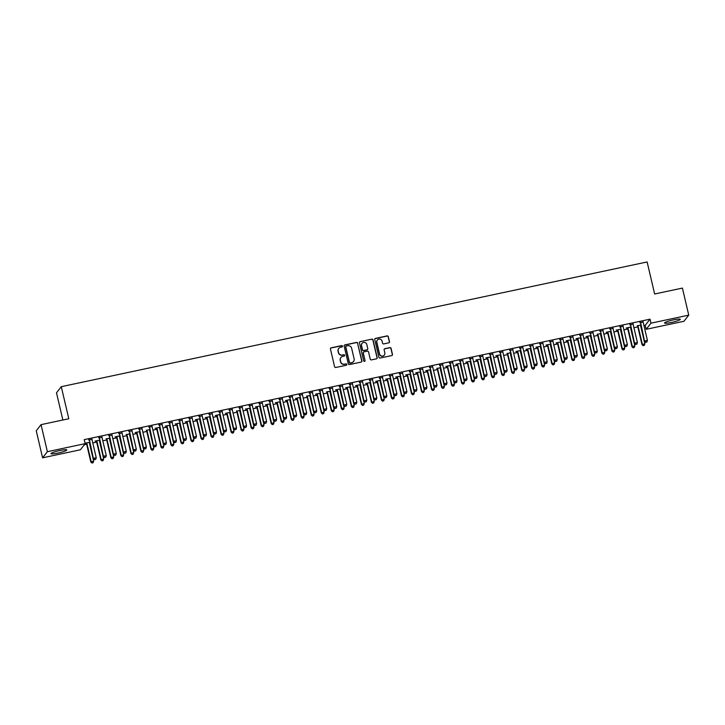 <?xml version="1.0" encoding="UTF-8"?>
<svg xmlns="http://www.w3.org/2000/svg" width="725" height="725" viewBox="0 0 725 725"><rect width="100%" height="100%" fill="white"/><g stroke="black" fill="none" stroke-linecap="round" stroke-linejoin="round"><path stroke-width="1.09" d="M342.49 346.133A0.716 0.698 38 0 0 341.638 345.589L331.189 347.819A1.015 0.997 38 0 0 330.437 349.006L334.587 366.705A1.015 0.997 38 0 0 335.802 367.475L346.251 365.255A0.716 0.698 38 0 0 346.777 364.421A0.716 0.698 38 0 0 345.925 363.877L344.574 364.167A3.263 3.19 38 0 1 340.687 361.693L340.342 360.216A3.263 3.19 38 0 1 342.753 356.401L344.103 356.111A0.716 0.698 38 0 0 344.629 355.277A0.716 0.698 38 0 0 343.786 354.733L342.427 355.023A3.263 3.19 38 0 1 338.548 352.549L338.203 351.072A3.263 3.19 38 0 1 340.605 347.257L341.964 346.967A0.716 0.698 38 0 0 342.49 346.133M342.291 346.795A0.716 0.698 38 0 0 341.511 345.762L331.062 347.982A1.015 0.997 38 0 0 330.555 348.263M346.577 365.083A0.716 0.698 38 0 0 345.798 364.041L344.574 364.167M344.438 355.939A0.716 0.698 38 0 0 343.65 354.897L342.427 355.023M671.413 322.462A8.093 1.042 -13.2 0 1 664.544 323.015A8.093 1.042 -13.2 0 1 673.434 319.87A8.093 1.042 -13.2 0 1 680.304 319.317A8.093 1.042 -13.2 0 1 671.413 322.462M57.909 453.089A8.093 1.042 -13.2 0 1 51.04 453.642A8.093 1.042 -13.2 0 1 59.93 450.497A8.093 1.042 -13.2 0 1 66.8 449.944A8.093 1.042 -13.2 0 1 57.909 453.089M388.736 342.843A1.015 0.997 38 0 0 389.488 341.647L388.319 336.681A1.015 0.997 38 0 0 387.105 335.911L375.505 338.385A1.015 0.997 38 0 0 374.752 339.572L378.903 357.271A1.015 0.997 38 0 0 380.118 358.041L391.718 355.576A1.015 0.997 38 0 0 392.47 354.38L391.065 348.381A1.015 0.997 38 0 0 389.851 347.61L384.884 348.671A1.015 0.997 38 0 0 384.132 349.858L384.83 352.83A2.728 2.664 38 0 1 381.631 356.011A2.728 2.664 38 0 1 379.565 353.954L376.837 342.3A2.728 2.664 38 0 1 380.036 339.128A2.728 2.664 38 0 1 382.093 341.185L382.555 343.124A1.015 0.997 38 0 0 383.77 343.895L388.736 342.843M643.945 325.579L645.241 325.308L650.026 319.172L84.227 439.64L85.16 443.646L80.375 449.781L42.594 457.828L47.388 451.693L85.16 443.646M650.026 319.172L650.968 323.178L688.75 315.13L683.956 321.266L646.174 329.313L650.968 323.178M42.594 457.828L36.25 430.786L41.044 424.651L68.802 418.742L61.281 386.688L647.126 261.952L654.648 293.997L682.406 288.088L688.75 315.13M41.044 424.651L47.388 451.693M357.733 343.197A1.015 0.997 38 0 0 356.519 342.427L344.91 344.892A1.015 0.997 38 0 0 344.157 346.088L348.308 363.787A1.015 0.997 38 0 0 349.522 364.557L361.132 362.083A1.015 0.997 38 0 0 361.884 360.896L357.597 343.36A1.015 0.997 38 0 0 356.383 342.59L344.783 345.064A1.015 0.997 38 0 0 344.275 345.336M360.207 341.638L371.816 339.164A1.015 0.997 38 0 1 373.031 339.943L377.181 357.633A1.015 0.997 38 0 1 376.42 358.83L371.454 359.89A1.015 0.997 38 0 1 370.239 359.111L368.563 351.933A1.015 0.997 38 0 0 367.348 351.163L364.05 351.861A1.015 0.997 38 0 0 363.298 353.057L365.047 360.524A0.716 0.698 38 0 1 364.213 361.358A0.716 0.698 38 0 1 363.669 360.823L359.455 342.834A1.015 0.997 38 0 1 360.207 341.638L371.816 339.164M61.281 386.688L56.496 392.823L62.867 420.002M633.106 324.12L630.043 324.773M630.714 327.048L626.155 328.017L627.46 328.09M613.06 328.389L610.006 329.041M610.677 331.316L606.118 332.286L607.414 332.358M593.014 332.657L589.96 333.31M590.63 335.584L586.072 336.554L587.368 336.627M572.977 336.926L569.923 337.578M570.593 339.853L566.026 340.822L567.331 340.895M552.93 341.194L549.876 341.847M550.547 344.121L545.988 345.091L547.284 345.163M532.893 345.462L529.83 346.115M530.501 348.39L525.942 349.359L527.247 349.423M512.847 349.731L509.793 350.374M510.463 352.658L507.201 353.691M492.801 353.99L489.747 354.643M490.417 356.917L485.859 357.896L487.155 357.96M472.763 358.259L469.7 358.911M470.38 361.186L465.812 362.156L467.118 362.228M452.717 362.527L449.663 363.18M450.334 365.454L445.775 366.424L447.071 366.497M432.68 366.796L429.617 367.448M430.288 369.723L425.729 370.692L427.025 370.765M412.634 371.064L409.58 371.717M410.25 373.991L405.692 374.961L406.988 375.033M392.587 375.333L389.533 375.985M390.204 378.26L385.646 379.229L386.942 379.302M372.55 379.601L369.487 380.253M370.167 382.528L365.599 383.498L366.904 383.57M352.504 383.869L349.45 384.522M350.121 386.797L345.562 387.766L346.858 387.839M332.458 388.138L329.404 388.781M330.074 391.065L326.812 392.098M312.421 392.406L309.367 393.05M310.037 395.333L306.775 396.367M292.374 396.666L289.32 397.318M289.991 399.593L285.433 400.572L286.728 400.635M272.337 400.934L269.274 401.587M269.954 403.861L265.386 404.831L266.691 404.903M252.291 405.202L249.237 405.855M249.907 408.13L245.349 409.099L246.645 409.172M232.245 409.471L229.191 410.123M229.861 412.398L225.303 413.368L226.599 413.44M212.208 413.739L209.153 414.392M209.824 416.667L205.266 417.636L206.562 417.709M192.161 418.008L189.107 418.66M189.778 420.935L185.219 421.905L186.515 421.977M172.124 422.276L169.061 422.929M169.741 425.203L165.173 426.173L166.478 426.246M152.078 426.545L149.024 427.197M149.694 429.472L146.432 430.505M132.032 430.813L128.977 431.457M129.648 433.74L126.386 434.773M111.994 435.082L108.94 435.725M109.611 438.009L106.348 439.042M91.948 439.341L88.894 439.993M85.142 443.555L86.302 443.31M85.07 443.229L89.565 442.268M84.318 444.742L86.656 444.235M92.773 442.939L96.679 442.105M102.796 440.8L106.702 439.975M112.819 438.67L116.725 437.837M122.833 436.532L126.748 435.707M132.856 434.402L136.762 433.568M142.879 432.272L146.785 431.438M152.903 430.133L156.808 429.3M162.926 428.004L166.832 427.17M172.94 425.865L176.855 425.031M182.963 423.735L186.869 422.902M192.986 421.597L196.892 420.763M203.009 419.467L206.915 418.633M213.032 417.328L216.938 416.503M223.046 415.198L226.961 414.365M233.069 413.06L236.975 412.235M243.093 410.93L246.998 410.096M253.116 408.8L257.022 407.967M263.139 406.662L267.045 405.828M273.153 404.532L277.068 403.698M283.176 402.393L287.082 401.559M293.199 400.263L297.105 399.43M303.222 398.125L307.128 397.3M313.245 395.995L317.151 395.161M323.259 393.856L327.174 393.032M333.282 391.727L337.188 390.893M343.306 389.597L347.212 388.763M353.329 387.458L357.235 386.624M363.352 385.328L367.258 384.495M373.375 383.19L377.281 382.356M383.389 381.06L387.304 380.226M393.412 378.921L397.318 378.087M403.435 376.792L407.341 375.958M413.458 374.653L417.364 373.828M423.482 372.523L427.388 371.689M433.496 370.393L437.411 369.56M443.519 368.255L447.425 367.421M453.542 366.125L457.448 365.291M463.565 363.986L467.471 363.153M473.588 361.857L477.494 361.023M483.602 359.718L487.517 358.884M493.625 357.588L497.531 356.754M503.648 355.449L507.554 354.625M513.672 353.32L517.577 352.486M523.695 351.181L527.601 350.356M533.709 349.051L537.624 348.218M543.732 346.922L547.638 346.088M553.755 344.783L557.661 343.949M563.778 342.653L567.684 341.819M573.801 340.514L577.707 339.681M583.815 338.385L587.73 337.551M593.838 336.246L597.744 335.421M603.862 334.116L607.768 333.282M613.885 331.978L617.791 331.153M623.908 329.848L627.814 329.014M633.922 327.718L637.837 326.884M99.588 440.138L95.029 441.108L96.325 441.181M101.971 437.211L98.917 437.864M119.634 435.87L115.067 436.84L116.372 436.912M122.017 432.943L118.954 433.595M139.671 431.602L135.113 432.571L136.409 432.644M142.055 428.674L139.001 429.327M159.718 427.333L155.159 428.303L156.455 428.375M162.101 424.406L159.047 425.058M179.755 423.065L175.196 424.043L176.492 424.107M182.138 420.138L179.084 420.79M199.801 418.796L195.243 419.775L196.538 419.838M202.184 415.878L199.13 416.522M219.847 414.537L215.28 415.507L216.585 415.57M222.231 411.61L219.167 412.253M239.884 410.268L236.622 411.302M242.268 407.341L239.214 407.994M259.931 406L255.372 406.97L256.668 407.042M262.314 403.073L259.26 403.725M279.968 401.732L275.409 402.701L276.705 402.774M282.351 398.804L279.297 399.457M300.014 397.463L295.456 398.433L296.752 398.505M302.397 394.536L299.343 395.188M320.06 393.195L315.493 394.164L316.798 394.237M322.444 390.267L319.381 390.92M340.097 388.926L335.539 389.896L336.835 389.968M342.481 385.999L339.427 386.652M360.144 384.658L355.585 385.627L356.881 385.7M362.527 381.731L359.473 382.383M380.181 380.389L375.623 381.368L376.918 381.432M382.573 377.462L379.51 378.115M400.227 376.121L395.669 377.1L396.965 377.163M402.611 373.203L399.557 373.846M420.273 371.862L415.706 372.831L417.011 372.895M422.657 368.934L419.594 369.578M440.311 367.593L437.048 368.626M442.694 364.666L439.64 365.318M460.357 363.325L455.798 364.294L457.094 364.367M462.74 360.397L459.686 361.05M480.394 359.056L475.836 360.026L477.141 360.098M482.787 356.129L479.723 356.782M500.44 354.788L495.882 355.757L497.178 355.83M502.824 351.861L499.77 352.513M520.487 350.519L515.919 351.489L517.224 351.562M522.87 347.592L519.807 348.245M540.524 346.251L535.965 347.221L537.261 347.293M542.907 343.324L539.853 343.976M560.57 341.983L556.012 342.952L557.308 343.025M562.953 339.055L559.899 339.708M580.607 337.714L576.049 338.693L577.354 338.756M583 334.787L579.937 335.439M600.653 333.455L597.391 334.488M603.037 330.528L599.983 331.171M620.7 329.186L616.132 330.156L617.437 330.219M623.083 326.259L620.029 326.903M640.737 324.918L637.474 325.951M643.12 321.991L640.066 322.643M645.241 325.308L646.174 329.313M338.711 348.48A3.263 3.19 38 0 0 338.067 351.235L338.203 351.072M342.3 355.187A3.263 3.19 38 0 1 338.412 352.712L338.067 351.235M340.859 357.624A3.263 3.19 38 0 0 340.215 360.379L340.342 360.216M344.447 364.331A3.263 3.19 38 0 1 340.56 361.857L340.215 360.379M361.63 361.811A1.015 0.997 38 0 0 361.748 361.059L357.597 343.36M346.314 346.042A0.716 0.698 38 0 0 345.789 346.876L349.432 362.409A0.716 0.698 38 0 0 350.284 362.953L351.707 362.645A3.263 3.19 38 0 0 354.117 358.83L351.625 348.218A3.263 3.19 38 0 0 347.737 345.734L346.314 346.042M345.852 346.378A0.716 0.698 38 0 0 345.662 347.039L345.789 346.876M353.474 361.585A3.263 3.19 38 0 1 351.58 362.817L350.148 363.116A0.716 0.698 38 0 1 349.305 362.572L345.662 347.039M376.928 358.549A1.015 0.997 38 0 0 377.045 357.806L372.895 340.107A1.015 0.997 38 0 0 371.68 339.336M363.415 352.305A1.015 0.997 38 0 0 363.171 353.22L365.047 360.524M364.847 361.195A0.716 0.698 38 0 0 364.92 360.697M366.814 344.493A2.728 2.664 38 0 0 362.038 343.369A2.728 2.664 38 0 0 361.548 345.608L362.509 349.713A1.015 0.997 38 0 0 363.723 350.492L367.022 349.785A1.015 0.997 38 0 0 367.774 348.598L366.814 344.493M361.974 343.46A2.728 2.664 38 0 0 361.422 345.78L361.548 345.608M367.521 349.513A1.015 0.997 38 0 1 366.895 349.948L363.597 350.655A1.015 0.997 38 0 1 362.382 349.876L361.422 345.78M360.08 341.801A1.015 0.997 38 0 0 359.573 342.082M377.254 340.152A2.728 2.664 38 0 0 376.701 342.472L376.837 342.3M384.277 355.15A2.728 2.664 38 0 1 379.438 354.117L376.701 342.472M392.225 355.295A1.015 0.997 38 0 0 392.343 354.543L390.938 348.553A1.015 0.997 38 0 0 389.724 347.773L384.757 348.834A1.015 0.997 38 0 0 384.25 349.106M389.234 342.562A1.015 0.997 38 0 0 389.361 341.81L388.192 336.853A1.015 0.997 38 0 0 386.978 336.074L375.369 338.548A1.015 0.997 38 0 0 374.87 338.82M86.094 443.011L86.402 443.446A1.033 1.015 -142 0 1 86.556 443.809L90.833 462.033L93.661 461.082L89.383 442.857A1.033 1.015 -142 0 1 89.374 442.468L89.392 442.304M86.628 442.893L86.719 443.029A1.033 1.015 -142 0 1 86.882 443.392L91.16 461.617L91.984 463.048L93.117 462.677L92.12 462.885M93.661 461.082L93.117 462.677M91.984 463.048L90.833 462.033M89.474 440.075L93.425 458.717L89.474 440.075A1.033 1.015 38 0 0 89.311 439.712L89.22 439.586M94.703 459.568L95.709 459.36L94.703 459.568L93.742 458.3L96.253 457.774L91.975 439.54A1.033 1.015 38 0 1 91.957 439.151L91.984 438.987M89.148 440.492A1.033 1.015 38 0 0 88.985 440.129L88.686 439.694M93.425 458.717L94.576 459.732M95.709 459.36L96.253 457.774M96.117 440.882L96.416 441.317A1.033 1.015 -142 0 1 96.579 441.67L100.857 459.904L103.684 458.952L99.407 440.728A1.033 1.015 -142 0 1 99.388 440.338L99.416 440.175M96.652 440.764L96.742 440.9A1.033 1.015 -142 0 1 96.905 441.253L101.174 459.487L102.008 460.919L103.14 460.538L102.134 460.756M103.684 458.952L103.14 460.538M102.008 460.919L100.857 459.904M106.14 438.743L106.439 439.178A1.033 1.015 -142 0 1 106.602 439.54L110.88 457.765L113.707 456.822L109.43 438.589A1.033 1.015 -142 0 1 109.412 438.199L109.439 438.045M106.675 438.634L106.765 438.761A1.033 1.015 -142 0 1 106.928 439.123L111.197 457.348L112.031 458.78L113.163 458.408L112.157 458.617M113.707 456.822L113.163 458.408M112.031 458.78L110.88 457.765M99.488 437.936L103.448 456.587L99.488 437.936A1.033 1.015 38 0 0 99.334 437.583L99.234 437.447M104.726 457.439L105.732 457.221L104.726 457.439L103.766 456.17L106.276 455.635L101.998 437.411A1.033 1.015 38 0 1 101.98 437.021L102.008 436.858M99.171 438.353A1.033 1.015 38 0 0 99.008 438L98.709 437.565M103.448 456.587L104.599 457.602M105.732 457.221L106.276 455.635M109.511 435.807L113.463 454.448L109.511 435.807A1.033 1.015 38 0 0 109.357 435.444L109.258 435.317M114.749 455.3L115.755 455.092L114.749 455.3L113.789 454.04L116.299 453.506L112.022 435.272A1.033 1.015 38 0 1 112.003 434.882L112.031 434.728M109.194 436.223A1.033 1.015 38 0 0 109.031 435.861L108.723 435.426M113.463 454.448L114.623 455.472M115.755 455.092L116.299 453.506M116.154 436.613L116.462 437.048A1.033 1.015 -142 0 1 116.625 437.402L120.894 455.635L123.73 454.684L119.453 436.459A1.033 1.015 -142 0 1 119.435 436.069L119.462 435.906M116.689 436.495L116.788 436.631A1.033 1.015 -142 0 1 116.942 436.985L121.22 455.218L122.054 456.65L123.187 456.27L122.181 456.487M123.73 454.684L123.187 456.27M122.054 456.65L120.894 455.635M126.177 434.474L126.485 434.909A1.033 1.015 -142 0 1 126.639 435.272L130.917 453.497L133.744 452.554L129.476 434.32A1.033 1.015 -142 0 1 129.458 433.931L129.485 433.777M126.712 434.366L126.802 434.493A1.033 1.015 -142 0 1 126.966 434.855L131.243 453.089L132.077 454.521L133.201 454.14L132.204 454.348M133.744 452.554L133.201 454.14M132.077 454.521L130.917 453.497M119.534 433.677L123.486 452.318L119.534 433.677A1.033 1.015 38 0 0 119.371 433.314L119.281 433.178M124.773 453.17L125.769 452.953L124.773 453.17L123.812 451.902L126.313 451.367L122.045 433.142A1.033 1.015 38 0 1 122.027 432.752L122.054 432.589M119.208 434.085A1.033 1.015 38 0 0 119.054 433.731L118.746 433.296M123.486 452.318L124.637 453.333M125.769 452.953L126.313 451.367M129.558 431.538L133.509 450.18L129.558 431.538A1.033 1.015 38 0 0 129.394 431.185L129.304 431.049M134.796 451.032L135.792 450.823L134.796 451.032L133.835 449.772L136.336 449.237L132.059 431.003A1.033 1.015 38 0 1 132.05 430.614L132.068 430.46M129.231 431.955A1.033 1.015 38 0 0 129.068 431.593L128.769 431.157M133.509 450.18L134.66 451.204M135.792 450.823L136.336 449.237M136.2 432.345L136.508 432.78A1.033 1.015 -142 0 1 136.663 433.133L140.94 451.367L143.767 450.415L139.49 432.191A1.033 1.015 -142 0 1 139.481 431.801L139.499 431.638M136.735 432.227L136.826 432.363A1.033 1.015 -142 0 1 136.989 432.725L141.266 450.95L142.091 452.382L143.224 452.001L142.227 452.219M143.767 450.415L143.224 452.001M142.091 452.382L140.94 451.367M139.581 429.408L143.532 448.05L139.581 429.408A1.033 1.015 38 0 0 139.417 429.046L139.327 428.91M144.81 448.902L145.816 448.684L144.81 448.902L143.849 447.633L146.359 447.098L142.082 428.874A1.033 1.015 38 0 1 142.064 428.484L142.091 428.321M139.254 429.816A1.033 1.015 38 0 0 139.091 429.463L138.792 429.028M143.532 448.05L144.683 449.065M145.816 448.684L146.359 447.098M146.223 430.206L146.523 430.641A1.033 1.015 -142 0 1 146.686 431.003L150.963 449.228L153.791 448.286L149.513 430.052A1.033 1.015 -142 0 1 149.495 429.662L149.522 429.508M146.758 430.097L146.849 430.233A1.033 1.015 -142 0 1 147.012 430.587L151.289 448.82L152.114 450.252L153.247 449.872L152.241 450.08M153.791 448.286L153.247 449.872M152.114 450.252L150.963 449.228M149.595 427.27L153.555 445.911L149.595 427.27A1.033 1.015 38 0 0 149.441 426.916L149.341 426.78M154.833 446.763L155.839 446.555L154.833 446.763L153.872 445.503L156.382 444.969L152.105 426.735A1.033 1.015 38 0 1 152.087 426.345L152.114 426.191M149.278 427.687A1.033 1.015 38 0 0 149.114 427.324L148.815 426.889M153.555 445.911L154.706 446.935M155.839 446.555L156.382 444.969M156.247 428.076L156.546 428.511A1.033 1.015 -142 0 1 156.709 428.865L160.986 447.098L163.814 446.147L159.536 427.922A1.033 1.015 -142 0 1 159.518 427.532L159.545 427.369M156.781 427.958L156.872 428.094A1.033 1.015 -142 0 1 157.035 428.457L161.303 446.682L162.137 448.113L163.27 447.733L162.264 447.95M163.814 446.147L163.27 447.733M162.137 448.113L160.986 447.098M166.261 425.938L166.569 426.373A1.033 1.015 -142 0 1 166.732 426.735L171 444.96L173.837 444.017L169.559 425.783A1.033 1.015 -142 0 1 169.541 425.394L169.568 425.24M166.795 425.829L166.895 425.965A1.033 1.015 -142 0 1 167.049 426.318L171.327 444.552L172.16 445.984L173.293 445.603L172.287 445.812M173.837 444.017L173.293 445.603M172.16 445.984L171 444.96M176.284 423.808L176.592 424.243A1.033 1.015 -142 0 1 176.746 424.605L181.023 442.83L183.851 441.878L179.583 423.654A1.033 1.015 -142 0 1 179.564 423.264L179.592 423.101M176.818 423.69L176.909 423.826A1.033 1.015 -142 0 1 177.072 424.188L181.35 442.413L182.183 443.845L183.307 443.464L182.31 443.682M183.851 441.878L183.307 443.464M182.183 443.845L181.023 442.83M186.307 421.669L186.615 422.113A1.033 1.015 -142 0 1 186.769 422.467L191.047 440.7L193.874 439.749L189.597 421.515A1.033 1.015 -142 0 1 189.587 421.134L189.606 420.971M186.842 421.56L186.932 421.696A1.033 1.015 -142 0 1 187.095 422.05L191.373 440.283L192.198 441.715L193.33 441.335L192.333 441.552M193.874 439.749L193.33 441.335M192.198 441.715L191.047 440.7M196.33 419.539L196.629 419.974A1.033 1.015 -142 0 1 196.792 420.337L201.07 438.562L203.897 437.619L199.62 419.385A1.033 1.015 -142 0 1 199.611 418.996L199.629 418.833M196.865 419.431L196.955 419.558A1.033 1.015 -142 0 1 197.118 419.92L201.396 438.145L202.221 439.577L203.353 439.205L202.347 439.413M203.897 437.619L203.353 439.205M202.221 439.577L201.07 438.562M206.353 417.41L206.652 417.845A1.033 1.015 -142 0 1 206.815 418.198L211.093 436.432L213.92 435.48L209.643 417.256A1.033 1.015 -142 0 1 209.625 416.866L209.652 416.703M206.888 417.292L206.978 417.428A1.033 1.015 -142 0 1 207.142 417.781L211.41 436.015L212.244 437.447L213.377 437.066L212.371 437.284M213.92 435.48L213.377 437.066M212.244 437.447L211.093 436.432M216.367 415.271L216.675 415.706A1.033 1.015 -142 0 1 216.838 416.068L221.107 434.293L223.943 433.351L219.666 415.117A1.033 1.015 -142 0 1 219.648 414.727L219.675 414.573M216.902 415.162L217.002 415.289A1.033 1.015 -142 0 1 217.156 415.652L221.433 433.876L222.267 435.317L223.4 434.937L222.394 435.145M223.943 433.351L223.4 434.937M222.267 435.317L221.107 434.293M226.39 413.141L226.698 413.576A1.033 1.015 -142 0 1 226.852 413.93L231.13 432.163L233.958 431.212L229.689 412.987A1.033 1.015 -142 0 1 229.671 412.597L229.698 412.434M226.925 413.023L227.016 413.159A1.033 1.015 -142 0 1 227.179 413.522L231.456 431.747L232.29 433.178L233.414 432.798L232.417 433.015M233.958 431.212L233.414 432.798M232.29 433.178L231.13 432.163M236.413 411.002L236.722 411.438A1.033 1.015 -142 0 1 236.876 411.8L241.153 430.025L243.981 429.082L239.703 410.848A1.033 1.015 -142 0 1 239.694 410.459L239.712 410.305M236.948 410.894L237.039 411.03A1.033 1.015 -142 0 1 237.202 411.383L241.479 429.617L242.304 431.049L243.437 430.668L242.44 430.877M243.981 429.082L243.437 430.668M242.304 431.049L241.153 430.025M159.618 425.14L163.569 443.782L159.618 425.14A1.033 1.015 38 0 0 159.464 424.778L159.364 424.642M164.856 444.633L165.862 444.416L164.856 444.633L163.895 443.365L166.406 442.83L162.128 424.605A1.033 1.015 38 0 1 162.11 424.216L162.137 424.053M159.301 425.557A1.033 1.015 38 0 0 159.137 425.194L158.829 424.759M163.569 443.782L164.729 444.797M165.862 444.416L166.406 442.83M169.641 423.001L173.592 441.652L169.641 423.001A1.033 1.015 38 0 0 169.478 422.648L169.387 422.512M174.879 442.504L175.876 442.286L174.879 442.504L173.918 441.235L176.42 440.7L172.151 422.467A1.033 1.015 38 0 1 172.133 422.086L172.16 421.923M169.315 423.418A1.033 1.015 38 0 0 169.161 423.065L168.852 422.621M173.592 441.652L174.752 442.667M175.876 442.286L176.42 440.7M179.664 420.872L183.615 439.513L179.664 420.872A1.033 1.015 38 0 0 179.501 420.509L179.41 420.373M184.902 440.365L185.899 440.157L184.902 440.365L183.942 439.096L186.443 438.571L182.165 420.337A1.033 1.015 38 0 1 182.156 419.947L182.174 419.784M179.338 421.288A1.033 1.015 38 0 0 179.184 420.926L178.876 420.491M183.615 439.513L184.766 440.528M185.899 440.157L186.443 438.571M189.687 418.733L193.638 437.383L189.687 418.733A1.033 1.015 38 0 0 189.524 418.379L189.433 418.243M194.916 438.235L195.922 438.018L194.916 438.235L193.956 436.967L196.466 436.432L192.188 418.207A1.033 1.015 38 0 1 192.17 417.817L192.198 417.654M189.361 419.15A1.033 1.015 38 0 0 189.198 418.796L188.899 418.361M193.638 437.383L194.789 438.398M195.922 438.018L196.466 436.432M199.71 416.603L203.662 435.245L199.71 416.603A1.033 1.015 38 0 0 199.547 416.241L199.457 416.114M204.939 436.097L205.945 435.888L204.939 436.097L203.979 434.828L206.489 434.302L202.212 416.068A1.033 1.015 38 0 1 202.193 415.679L202.221 415.525M199.384 417.02A1.033 1.015 38 0 0 199.221 416.657L198.922 416.222M203.662 435.245L204.812 436.269M205.945 435.888L206.489 434.302M209.724 414.473L213.676 433.115L209.724 414.473A1.033 1.015 38 0 0 209.57 414.111L209.471 413.975M214.962 433.967L215.968 433.749L214.962 433.967L214.002 432.698L216.512 432.163L212.235 413.939A1.033 1.015 38 0 1 212.217 413.549L212.244 413.386M209.407 414.881A1.033 1.015 38 0 0 209.244 414.528L208.936 414.093M213.676 433.115L214.836 434.13M215.968 433.749L216.512 432.163M219.748 412.335L223.699 430.976L219.748 412.335A1.033 1.015 38 0 0 219.584 411.981L219.494 411.845M224.986 431.828L225.983 431.62L224.986 431.828L224.025 430.568L226.526 430.034L222.258 411.8A1.033 1.015 38 0 1 222.24 411.41L222.267 411.256M219.421 412.752A1.033 1.015 38 0 0 219.267 412.389L218.959 411.954M223.699 430.976L224.859 432M225.983 431.62L226.526 430.034M229.771 410.205L233.722 428.847L229.771 410.205A1.033 1.015 38 0 0 229.608 409.843L229.517 409.707M235.009 429.698L236.006 429.481L235.009 429.698L234.048 428.43L236.549 427.895L232.272 409.67A1.033 1.015 38 0 1 232.263 409.281L232.281 409.118M229.444 410.613A1.033 1.015 38 0 0 229.29 410.259L228.982 409.824M233.722 428.847L234.873 429.862M236.006 429.481L236.549 427.895M239.794 408.066L243.745 426.708L239.794 408.066A1.033 1.015 38 0 0 239.631 407.713L239.54 407.577M245.023 427.56L246.029 427.351L245.023 427.56L244.071 426.3L246.572 425.765L242.295 407.532A1.033 1.015 38 0 1 242.277 407.142L242.304 406.988M239.468 408.483A1.033 1.015 38 0 0 239.304 408.121L239.005 407.686M243.745 426.708L244.896 427.732M246.029 427.351L246.572 425.765M246.437 408.873L246.736 409.308A1.033 1.015 -142 0 1 246.899 409.661L251.176 427.895L254.004 426.943L249.726 408.719A1.033 1.015 -142 0 1 249.717 408.329L249.735 408.166M246.971 408.755L247.062 408.891A1.033 1.015 -142 0 1 247.225 409.253L251.502 427.478L252.327 428.91L253.46 428.529L252.454 428.747M254.004 426.943L253.46 428.529M252.327 428.91L251.176 427.895M249.817 405.937L253.768 424.578L249.817 405.937A1.033 1.015 38 0 0 249.654 405.574L249.563 405.438M255.046 425.43L256.052 425.212L255.046 425.43L254.085 424.161L256.596 423.627L252.318 405.402A1.033 1.015 38 0 1 252.3 405.012L252.327 404.849M249.491 406.344A1.033 1.015 38 0 0 249.328 405.991L249.028 405.556M253.768 424.578L254.919 425.593M256.052 425.212L256.596 423.627M256.46 406.734L256.759 407.169A1.033 1.015 -142 0 1 256.922 407.532L261.199 425.756L264.027 424.814L259.749 406.58A1.033 1.015 -142 0 1 259.731 406.19L259.758 406.036M256.994 406.625L257.085 406.761A1.033 1.015 -142 0 1 257.248 407.115L261.517 425.348L262.35 426.78L263.483 426.4L262.477 426.608M264.027 424.814L263.483 426.4M262.35 426.78L261.199 425.756M259.831 403.798L263.782 422.448L259.831 403.798A1.033 1.015 38 0 0 259.677 403.444L259.577 403.308M265.069 423.3L266.075 423.083L265.069 423.3L264.108 422.032L266.619 421.497L262.341 403.263A1.033 1.015 38 0 1 262.323 402.873L262.35 402.719M259.514 404.215A1.033 1.015 38 0 0 259.351 403.852L259.042 403.417M263.782 422.448L264.942 423.463M266.075 423.083L266.619 421.497M266.483 404.604L266.782 405.039A1.033 1.015 -142 0 1 266.945 405.393L271.213 423.627L274.05 422.675L269.772 404.45A1.033 1.015 -142 0 1 269.754 404.061L269.782 403.897M267.008 404.487L267.108 404.623A1.033 1.015 -142 0 1 267.262 404.985L271.54 423.21L272.373 424.642L273.506 424.261L272.5 424.478M274.05 422.675L273.506 424.261M272.373 424.642L271.213 423.627M269.854 401.668L273.805 420.31L269.854 401.668A1.033 1.015 38 0 0 269.691 401.306L269.6 401.17M275.092 421.162L276.089 420.953L275.092 421.162L274.132 419.893L276.633 419.358L272.364 401.133A1.033 1.015 38 0 1 272.346 400.744L272.373 400.581M269.528 402.085A1.033 1.015 38 0 0 269.374 401.722L269.066 401.288M273.805 420.31L274.965 421.325M276.089 420.953L276.633 419.358M276.497 402.466L276.805 402.901A1.033 1.015 -142 0 1 276.959 403.263L281.237 421.497L284.064 420.545L279.796 402.312A1.033 1.015 -142 0 1 279.778 401.922L279.805 401.768M277.032 402.357L277.122 402.493A1.033 1.015 -142 0 1 277.285 402.846L281.563 421.08L282.397 422.512L283.52 422.131L282.523 422.349M284.064 420.545L283.52 422.131M282.397 422.512L281.237 421.497M279.877 399.529L283.828 418.18L279.877 399.529A1.033 1.015 38 0 0 279.714 399.176L279.623 399.04M285.115 419.032L286.112 418.814L285.115 419.032L284.155 417.763L286.656 417.228L282.378 399.004A1.033 1.015 38 0 1 282.369 398.614L282.388 398.451M279.551 399.946A1.033 1.015 38 0 0 279.397 399.593L279.089 399.158M283.828 418.18L284.979 419.195M286.112 418.814L286.656 417.228M286.52 400.336L286.828 400.771A1.033 1.015 -142 0 1 286.982 401.133L291.26 419.358L294.087 418.407L289.81 400.182A1.033 1.015 -142 0 1 289.801 399.792L289.819 399.629M287.055 400.218L287.145 400.354A1.033 1.015 -142 0 1 287.308 400.717L291.586 418.941L292.411 420.373L293.543 420.002L292.547 420.21M294.087 418.407L293.543 420.002M292.411 420.373L291.26 419.358M289.9 397.4L293.852 416.041L289.9 397.4A1.033 1.015 38 0 0 289.737 397.037L289.647 396.91M295.129 416.893L296.135 416.685L295.129 416.893L294.178 415.624L296.679 415.099L292.402 396.865A1.033 1.015 38 0 1 292.392 396.475L292.411 396.321M289.574 397.817A1.033 1.015 38 0 0 289.411 397.454L289.112 397.019M293.852 416.041L295.002 417.056M296.135 416.685L296.679 415.099M296.543 398.206L296.842 398.641A1.033 1.015 -142 0 1 297.005 398.995L301.283 417.228L304.11 416.277L299.833 398.052A1.033 1.015 -142 0 1 299.824 397.663L299.842 397.499M297.078 398.088L297.168 398.224A1.033 1.015 -142 0 1 297.332 398.578L301.609 416.812L302.434 418.243L303.567 417.863L302.561 418.08M304.11 416.277L303.567 417.863M302.434 418.243L301.283 417.228M299.923 395.261L303.875 413.912L299.923 395.261A1.033 1.015 38 0 0 299.76 394.907L299.67 394.772M305.153 414.763L306.158 414.546L305.153 414.763L304.192 413.495L306.702 412.96L302.425 394.735A1.033 1.015 38 0 1 302.407 394.346L302.434 394.183M299.597 395.678A1.033 1.015 38 0 0 299.434 395.324L299.135 394.889M303.875 413.912L305.026 414.927M306.158 414.546L306.702 412.96M306.566 396.067L306.865 396.502A1.033 1.015 -142 0 1 307.028 396.865L311.306 415.09L314.133 414.147L309.856 395.913A1.033 1.015 -142 0 1 309.838 395.524L309.865 395.37M307.101 395.959L307.192 396.086A1.033 1.015 -142 0 1 307.355 396.448L311.623 414.673L312.457 416.105L313.59 415.733L312.584 415.942M314.133 414.147L313.59 415.733M312.457 416.105L311.306 415.09M309.938 393.131L313.889 411.773L309.938 393.131A1.033 1.015 38 0 0 309.783 392.769L309.684 392.642M315.176 412.625L316.182 412.416L315.176 412.625L314.215 411.365L316.725 410.83L312.448 392.597A1.033 1.015 38 0 1 312.43 392.207L312.457 392.053M309.62 393.548A1.033 1.015 38 0 0 309.457 393.186L309.149 392.751M313.889 411.773L315.049 412.797M316.182 412.416L316.725 410.83M316.589 393.938L316.888 394.373A1.033 1.015 -142 0 1 317.052 394.726L321.32 412.96L324.157 412.008L319.879 393.784A1.033 1.015 -142 0 1 319.861 393.394L319.888 393.231M317.115 393.82L317.215 393.956A1.033 1.015 -142 0 1 317.369 394.309L321.646 412.543L322.48 413.975L323.613 413.594L322.607 413.812M324.157 412.008L323.613 413.594M322.48 413.975L321.32 412.96M319.961 391.002L323.912 409.643L319.961 391.002A1.033 1.015 38 0 0 319.798 390.639L319.707 390.503M325.199 410.495L326.196 410.278L325.199 410.495L324.238 409.226L326.739 408.692L322.471 390.467A1.033 1.015 38 0 1 322.453 390.077L322.48 389.914M319.634 391.409A1.033 1.015 38 0 0 319.48 391.056L319.172 390.621M323.912 409.643L325.072 410.658M326.196 410.278L326.739 408.692M326.603 391.799L326.912 392.234A1.033 1.015 -142 0 1 327.066 392.597L331.343 410.821L334.171 409.879L329.902 391.645A1.033 1.015 -142 0 1 329.884 391.255L329.911 391.101M327.138 391.69L327.238 391.817A1.033 1.015 -142 0 1 327.392 392.18L331.669 410.413L332.503 411.845L333.627 411.465L332.63 411.673M334.171 409.879L333.627 411.465M332.503 411.845L331.343 410.821M329.984 388.863L333.935 407.504L329.984 388.863A1.033 1.015 38 0 0 329.821 388.509L329.73 388.373M335.222 408.356L336.219 408.148L335.222 408.356L334.261 407.097L336.763 406.562L332.485 388.328A1.033 1.015 38 0 1 332.476 387.938L332.494 387.784M329.657 389.28A1.033 1.015 38 0 0 329.503 388.917L329.195 388.482M333.935 407.504L335.086 408.528M336.219 408.148L336.763 406.562M336.627 389.669L336.935 390.104A1.033 1.015 -142 0 1 337.089 390.458L341.366 408.692L344.194 407.74L339.916 389.515A1.033 1.015 -142 0 1 339.907 389.126L339.925 388.962M337.161 389.552L337.252 389.688A1.033 1.015 -142 0 1 337.415 390.05L341.692 408.275L342.517 409.707L343.65 409.326L342.653 409.543M344.194 407.74L343.65 409.326M342.517 409.707L341.366 408.692M340.007 386.733L343.958 405.375L340.007 386.733A1.033 1.015 38 0 0 339.844 386.371L339.753 386.235M345.236 406.227L346.242 406.009L345.236 406.227L344.284 404.958L346.786 404.423L342.508 386.198A1.033 1.015 38 0 1 342.499 385.809L342.517 385.646M339.681 387.141A1.033 1.015 38 0 0 339.517 386.788L339.218 386.353M343.958 405.375L345.109 406.39M346.242 406.009L346.786 404.423M346.65 387.531L346.949 387.966A1.033 1.015 -142 0 1 347.112 388.328L351.389 406.553L354.217 405.61L349.939 387.377A1.033 1.015 -142 0 1 349.93 386.987L349.948 386.833M347.184 387.422L347.275 387.558A1.033 1.015 -142 0 1 347.438 387.911L351.716 406.145L352.54 407.577L353.673 407.196L352.676 407.405M354.217 405.61L353.673 407.196M352.54 407.577L351.389 406.553M350.03 384.594L353.981 403.236L350.03 384.594A1.033 1.015 38 0 0 349.867 384.241L349.776 384.105M355.259 404.088L356.265 403.879L355.259 404.088L354.298 402.828L356.809 402.293L352.531 384.06A1.033 1.015 38 0 1 352.513 383.67L352.54 383.516M349.704 385.011A1.033 1.015 38 0 0 349.541 384.649L349.242 384.214M353.981 403.236L355.132 404.26M356.265 403.879L356.809 402.293M356.673 385.401L356.972 385.836A1.033 1.015 -142 0 1 357.135 386.189L361.413 404.423L364.24 403.472L359.962 385.247A1.033 1.015 -142 0 1 359.944 384.857L359.972 384.694M357.208 385.283L357.298 385.419A1.033 1.015 -142 0 1 357.461 385.782L361.73 404.006L362.563 405.438L363.696 405.058L362.69 405.275M364.24 403.472L363.696 405.058M362.563 405.438L361.413 404.423M360.044 382.465L363.995 401.106L360.044 382.465A1.033 1.015 38 0 0 359.89 382.102L359.79 381.966M365.282 401.958L366.288 401.741L365.282 401.958L364.322 400.689L366.832 400.155L362.554 381.93A1.033 1.015 38 0 1 362.536 381.54L362.563 381.377M359.727 382.882A1.033 1.015 38 0 0 359.564 382.519L359.256 382.084M363.995 401.106L365.155 402.121M366.288 401.741L366.832 400.155M366.696 383.262L366.995 383.697A1.033 1.015 -142 0 1 367.158 384.06L371.427 402.284L374.263 401.342L369.986 383.108A1.033 1.015 -142 0 1 369.968 382.718L369.995 382.564M367.222 383.153L367.321 383.289A1.033 1.015 -142 0 1 367.475 383.643L371.753 401.877L372.587 403.308L373.719 402.928L372.713 403.136M374.263 401.342L373.719 402.928M372.587 403.308L371.427 402.284M370.067 380.326L374.018 398.977L370.067 380.326A1.033 1.015 38 0 0 369.904 379.972L369.813 379.837M375.305 399.828L376.302 399.611L375.305 399.828L374.345 398.56L376.846 398.025L372.577 379.791A1.033 1.015 38 0 1 372.559 379.411L372.587 379.248M369.741 380.743A1.033 1.015 38 0 0 369.587 380.389L369.279 379.945M374.018 398.977L375.178 399.992M376.302 399.611L376.846 398.025M376.71 381.132L377.018 381.567A1.033 1.015 -142 0 1 377.172 381.93L381.45 400.155L384.277 399.203L380.009 380.978A1.033 1.015 -142 0 1 379.991 380.589L380.018 380.426M377.245 381.015L377.344 381.151A1.033 1.015 -142 0 1 377.498 381.513L381.776 399.738L382.61 401.17L383.733 400.789L382.737 401.007M384.277 399.203L383.733 400.789M382.61 401.17L381.45 400.155M380.09 378.196L384.042 396.838L380.09 378.196A1.033 1.015 38 0 0 379.927 377.834L379.837 377.707M385.328 397.69L386.325 397.481L385.328 397.69L384.368 396.421L386.869 395.895L382.592 377.662A1.033 1.015 38 0 1 382.583 377.272L382.601 377.109M379.764 378.613A1.033 1.015 38 0 0 379.61 378.251L379.302 377.816M384.042 396.838L385.192 397.853M386.325 397.481L386.869 395.895M386.733 379.003L387.041 379.438A1.033 1.015 -142 0 1 387.195 379.791L391.473 398.025L394.3 397.073L390.023 378.84A1.033 1.015 -142 0 1 390.014 378.459L390.032 378.296M387.268 378.885L387.358 379.021A1.033 1.015 -142 0 1 387.522 379.374L391.799 397.608L392.624 399.04L393.757 398.659L392.76 398.877M394.3 397.073L393.757 398.659M392.624 399.04L391.473 398.025M390.113 376.058L394.065 394.708L390.113 376.058A1.033 1.015 38 0 0 389.95 375.704L389.86 375.568M395.343 395.56L396.348 395.343L395.343 395.56L394.391 394.291L396.892 393.757L392.615 375.532A1.033 1.015 38 0 1 392.606 375.142L392.624 374.979M389.787 376.474A1.033 1.015 38 0 0 389.624 376.121L389.325 375.686M394.065 394.708L395.216 395.723M396.348 395.343L396.892 393.757M396.756 376.864L397.055 377.299A1.033 1.015 -142 0 1 397.218 377.662L401.496 395.886L404.323 394.944L400.046 376.71A1.033 1.015 -142 0 1 400.037 376.32L400.055 376.157M397.291 376.755L397.382 376.882A1.033 1.015 -142 0 1 397.545 377.245L401.822 395.469L402.647 396.901L403.78 396.53L402.783 396.738M404.323 394.944L403.78 396.53M402.647 396.901L401.496 395.886M400.137 373.928L404.088 392.569L400.137 373.928A1.033 1.015 38 0 0 399.973 373.565L399.883 373.438M405.366 393.421L406.372 393.213L405.366 393.421L404.405 392.153L406.915 391.627L402.638 373.393A1.033 1.015 38 0 1 402.62 373.003L402.647 372.849M399.81 374.345A1.033 1.015 38 0 0 399.647 373.982L399.348 373.547M404.088 392.569L405.239 393.593M406.372 393.213L406.915 391.627M406.779 374.734L407.078 375.169A1.033 1.015 -142 0 1 407.242 375.523L411.519 393.757L414.347 392.805L410.069 374.58A1.033 1.015 -142 0 1 410.051 374.191L410.078 374.028M407.314 374.617L407.405 374.752A1.033 1.015 -142 0 1 407.568 375.106L411.836 393.34L412.67 394.772L413.803 394.391L412.797 394.608M414.347 392.805L413.803 394.391M412.67 394.772L411.519 393.757M410.151 371.798L414.102 390.44L410.151 371.798A1.033 1.015 38 0 0 409.997 371.436L409.897 371.3M415.389 391.292L416.395 391.074L415.389 391.292L414.428 390.023L416.938 389.488L412.661 371.263A1.033 1.015 38 0 1 412.643 370.874L412.67 370.711M409.833 372.206A1.033 1.015 38 0 0 409.67 371.853L409.371 371.417M414.102 390.44L415.262 391.455M416.395 391.074L416.938 389.488M416.803 372.596L417.102 373.031A1.033 1.015 -142 0 1 417.265 373.393L421.533 391.618L424.37 390.675L420.092 372.442A1.033 1.015 -142 0 1 420.074 372.052L420.101 371.898M417.328 372.487L417.428 372.614A1.033 1.015 -142 0 1 417.582 372.976L421.859 391.201L422.693 392.642L423.826 392.261L422.82 392.47M424.37 390.675L423.826 392.261M422.693 392.642L421.533 391.618M420.174 369.659L424.125 388.301L420.174 369.659A1.033 1.015 38 0 0 420.02 369.306L419.92 369.17M425.412 389.153L426.409 388.944L425.412 389.153L424.451 387.893L426.952 387.358L422.684 369.125A1.033 1.015 38 0 1 422.666 368.735L422.693 368.581M419.847 370.076A1.033 1.015 38 0 0 419.693 369.714L419.385 369.279M424.125 388.301L425.285 389.325M426.409 388.944L426.952 387.358M426.817 370.466L427.125 370.901A1.033 1.015 -142 0 1 427.279 371.254L431.556 389.488L434.384 388.537L430.115 370.312A1.033 1.015 -142 0 1 430.097 369.922L430.124 369.759M427.351 370.348L427.451 370.484A1.033 1.015 -142 0 1 427.605 370.847L431.882 389.071L432.716 390.503L433.849 390.123L432.843 390.34M434.384 388.537L433.849 390.123M432.716 390.503L431.556 389.488M430.197 367.53L434.148 386.171L430.197 367.53A1.033 1.015 38 0 0 430.034 367.167L429.943 367.031M435.435 387.023L436.432 386.806L435.435 387.023L434.474 385.754L436.976 385.22L432.698 366.995A1.033 1.015 38 0 1 432.689 366.605L432.707 366.442M429.871 367.938A1.033 1.015 38 0 0 429.717 367.584L429.408 367.149M434.148 386.171L435.299 387.186M436.432 386.806L436.976 385.22M436.84 368.327L437.148 368.762A1.033 1.015 -142 0 1 437.302 369.125L441.579 387.349L444.407 386.407L440.129 368.173A1.033 1.015 -142 0 1 440.12 367.783L440.147 367.629M437.374 368.218L437.465 368.354A1.033 1.015 -142 0 1 437.628 368.708L441.906 386.942L442.73 388.373L443.863 387.993L442.866 388.201M444.407 386.407L443.863 387.993M442.73 388.373L441.579 387.349M440.22 365.391L444.171 384.032L440.22 365.391A1.033 1.015 38 0 0 440.057 365.038L439.966 364.902M445.449 384.884L446.455 384.676L445.449 384.884L444.498 383.625L446.999 383.09L442.721 364.856A1.033 1.015 38 0 1 442.712 364.467L442.73 364.312M439.894 365.808A1.033 1.015 38 0 0 439.731 365.445L439.432 365.01M444.171 384.032L445.322 385.057M446.455 384.676L446.999 383.09M446.863 366.197L447.162 366.632A1.033 1.015 -142 0 1 447.325 366.986L451.603 385.22L454.43 384.268L450.153 366.043A1.033 1.015 -142 0 1 450.143 365.654L450.162 365.491M447.397 366.08L447.488 366.216A1.033 1.015 -142 0 1 447.651 366.578L451.929 384.803L452.753 386.235L453.886 385.854L452.889 386.072M454.43 384.268L453.886 385.854M452.753 386.235L451.603 385.22M450.243 363.261L454.194 381.903L450.243 363.261A1.033 1.015 38 0 0 450.08 362.899L449.989 362.763M455.472 382.755L456.478 382.537L455.472 382.755L454.512 381.486L457.022 380.951L452.744 362.727A1.033 1.015 38 0 1 452.726 362.337L452.753 362.174M449.917 363.669A1.033 1.015 38 0 0 449.754 363.316L449.455 362.881M454.194 381.903L455.345 382.918M456.478 382.537L457.022 380.951M456.886 364.059L457.185 364.494A1.033 1.015 -142 0 1 457.348 364.856L461.626 383.081L464.453 382.138L460.176 363.905A1.033 1.015 -142 0 1 460.157 363.515L460.185 363.361M457.421 363.95L457.511 364.086A1.033 1.015 -142 0 1 457.674 364.439L461.943 382.673L462.777 384.105L463.909 383.724L462.903 383.933M464.453 382.138L463.909 383.724M462.777 384.105L461.626 383.081M460.257 361.123L464.208 379.773L460.257 361.123A1.033 1.015 38 0 0 460.103 360.769L460.003 360.633M465.495 380.625L466.501 380.407L465.495 380.625L464.535 379.356L467.045 378.822L462.767 360.588A1.033 1.015 38 0 1 462.749 360.198L462.777 360.044M459.94 361.539A1.033 1.015 38 0 0 459.777 361.177L459.478 360.742M464.208 379.773L465.368 380.788M466.501 380.407L467.045 378.822M466.909 361.929L467.208 362.364A1.033 1.015 -142 0 1 467.371 362.718L471.649 380.951L474.476 380L470.199 361.775A1.033 1.015 -142 0 1 470.181 361.385L470.208 361.222M467.435 361.811L467.534 361.947A1.033 1.015 -142 0 1 467.688 362.31L471.966 380.534L472.8 381.966L473.933 381.586L472.927 381.803M474.476 380L473.933 381.586M472.8 381.966L471.649 380.951M470.28 358.993L474.232 377.634L470.28 358.993A1.033 1.015 38 0 0 470.126 358.63L470.027 358.494M475.518 378.486L476.515 378.278L475.518 378.486L474.558 377.218L477.059 376.683L472.791 358.458A1.033 1.015 38 0 1 472.772 358.068L472.8 357.905M469.954 359.41A1.033 1.015 38 0 0 469.8 359.047L469.492 358.612M474.232 377.634L475.392 378.649M476.515 378.278L477.059 376.683M476.923 359.79L477.231 360.225A1.033 1.015 -142 0 1 477.394 360.588L481.663 378.822L484.49 377.87L480.222 359.636A1.033 1.015 -142 0 1 480.204 359.247L480.231 359.093M477.458 359.682L477.558 359.817A1.033 1.015 -142 0 1 477.712 360.171L481.989 378.405L482.823 379.837L483.956 379.456L482.95 379.673M484.49 377.87L483.956 379.456M482.823 379.837L481.663 378.822M480.303 356.854L484.255 375.505L480.303 356.854A1.033 1.015 38 0 0 480.14 356.501L480.05 356.365M485.542 376.357L486.538 376.139L485.542 376.357L484.581 375.088L487.082 374.553L482.805 356.328A1.033 1.015 38 0 1 482.796 355.939L482.814 355.776M479.977 357.271A1.033 1.015 38 0 0 479.823 356.917L479.515 356.483M484.255 375.505L485.406 376.52M486.538 376.139L487.082 374.553M486.946 357.661L487.254 358.096A1.033 1.015 -142 0 1 487.408 358.458L491.686 376.683L494.513 375.731L490.236 357.507A1.033 1.015 -142 0 1 490.227 357.117L490.254 356.954M487.481 357.543L487.572 357.679A1.033 1.015 -142 0 1 487.735 358.041L492.012 376.266L492.837 377.698L493.97 377.326L492.973 377.535M494.513 375.731L493.97 377.326M492.837 377.698L491.686 376.683M490.327 354.724L494.278 373.366L490.327 354.724A1.033 1.015 38 0 0 490.163 354.362L490.073 354.235M495.565 374.218L496.562 374.009L495.565 374.218L494.604 372.949L497.105 372.423L492.828 354.19A1.033 1.015 38 0 1 492.819 353.8L492.837 353.646M490 355.141A1.033 1.015 38 0 0 489.837 354.779L489.538 354.344M494.278 373.366L495.429 374.381M496.562 374.009L497.105 372.423M496.969 355.531L497.268 355.966A1.033 1.015 -142 0 1 497.432 356.319L501.709 374.553L504.537 373.602L500.259 355.377A1.033 1.015 -142 0 1 500.25 354.987L500.268 354.824M497.504 355.413L497.595 355.549A1.033 1.015 -142 0 1 497.758 355.903L502.035 374.136L502.86 375.568L503.993 375.188L502.996 375.405M504.537 373.602L503.993 375.188M502.86 375.568L501.709 374.553M500.35 352.586L504.301 371.236L500.35 352.586A1.033 1.015 38 0 0 500.187 352.232L500.096 352.096M505.579 372.088L506.585 371.871L505.579 372.088L504.618 370.819L507.128 370.285L502.851 352.06A1.033 1.015 38 0 1 502.833 351.67L502.86 351.507M500.023 353.002A1.033 1.015 38 0 0 499.86 352.649L499.561 352.214M504.301 371.236L505.452 372.251M506.585 371.871L507.128 370.285M506.993 353.392L507.292 353.827A1.033 1.015 -142 0 1 507.455 354.19L511.732 372.414L514.56 371.472L510.282 353.238A1.033 1.015 -142 0 1 510.264 352.848L510.291 352.694M507.527 353.283L507.618 353.41A1.033 1.015 -142 0 1 507.781 353.773L512.049 371.998L512.883 373.429L514.016 373.058L513.01 373.266M514.56 371.472L514.016 373.058M512.883 373.429L511.732 372.414M510.364 350.456L514.315 369.097L510.364 350.456A1.033 1.015 38 0 0 510.21 350.093L510.11 349.967M515.602 369.949L516.608 369.741L515.602 369.949L514.641 368.69L517.152 368.155L512.874 349.921A1.033 1.015 38 0 1 512.856 349.532L512.883 349.377M510.047 350.873A1.033 1.015 38 0 0 509.883 350.51L509.584 350.075M514.315 369.097L515.475 370.122M516.608 369.741L517.152 368.155M517.016 351.263L517.315 351.697A1.033 1.015 -142 0 1 517.478 352.051L521.755 370.285L524.583 369.333L520.305 351.108A1.033 1.015 -142 0 1 520.287 350.719L520.314 350.556M517.541 351.145L517.641 351.281A1.033 1.015 -142 0 1 517.795 351.643L522.072 369.868L522.906 371.3L524.039 370.919L523.033 371.137M524.583 369.333L524.039 370.919M522.906 371.3L521.755 370.285M520.387 348.326L524.338 366.968L520.387 348.326A1.033 1.015 38 0 0 520.233 347.964L520.133 347.828M525.625 367.82L526.631 367.602L525.625 367.82L524.664 366.551L527.166 366.016L522.897 347.792A1.033 1.015 38 0 1 522.879 347.402L522.906 347.239M520.061 348.734A1.033 1.015 38 0 0 519.907 348.381L519.598 347.946M524.338 366.968L525.498 367.983M526.631 367.602L527.166 366.016M527.03 349.124L527.338 349.559A1.033 1.015 -142 0 1 527.501 349.921L531.769 368.146L534.597 367.203L530.328 348.97A1.033 1.015 -142 0 1 530.31 348.58L530.338 348.426M527.564 349.015L527.664 349.151A1.033 1.015 -142 0 1 527.818 349.504L532.096 367.738L532.929 369.17L534.062 368.789L533.056 368.998M534.597 367.203L534.062 368.789M532.929 369.17L531.769 368.146M530.41 346.188L534.361 364.829L530.41 346.188A1.033 1.015 38 0 0 530.247 345.834L530.156 345.698M535.648 365.681L536.645 365.472L535.648 365.681L534.688 364.421L537.189 363.887L532.911 345.653A1.033 1.015 38 0 1 532.902 345.263L532.929 345.109M530.084 346.604A1.033 1.015 38 0 0 529.93 346.242L529.622 345.807M534.361 364.829L535.512 365.853M536.645 365.472L537.189 363.887M537.053 346.994L537.361 347.429A1.033 1.015 -142 0 1 537.515 347.782L541.793 366.016L544.62 365.065L540.352 346.84A1.033 1.015 -142 0 1 540.333 346.45L540.361 346.287M537.588 346.876L537.678 347.012A1.033 1.015 -142 0 1 537.841 347.375L542.119 365.599L542.943 367.031L544.076 366.651L543.079 366.868M544.62 365.065L544.076 366.651M542.943 367.031L541.793 366.016M540.433 344.058L544.384 362.699L540.433 344.058A1.033 1.015 38 0 0 540.27 343.695L540.179 343.559M545.671 363.551L546.668 363.334L545.671 363.551L544.711 362.282L547.212 361.748L542.934 343.523A1.033 1.015 38 0 1 542.925 343.133L542.943 342.97M540.107 344.466A1.033 1.015 38 0 0 539.944 344.112L539.645 343.677M544.384 362.699L545.535 363.714M546.668 363.334L547.212 361.748M547.076 344.855L547.375 345.29A1.033 1.015 -142 0 1 547.538 345.653L551.816 363.877L554.643 362.935L550.366 344.701A1.033 1.015 -142 0 1 550.357 344.312L550.375 344.157M547.611 344.747L547.701 344.882A1.033 1.015 -142 0 1 547.864 345.236L552.142 363.47L552.967 364.902L554.099 364.521L553.103 364.729M554.643 362.935L554.099 364.521M552.967 364.902L551.816 363.877M550.456 341.919L554.408 360.561L550.456 341.919A1.033 1.015 38 0 0 550.293 341.566L550.202 341.43M555.685 361.413L556.691 361.204L555.685 361.413L554.725 360.153L557.235 359.618L552.957 341.384A1.033 1.015 38 0 1 552.939 340.995L552.967 340.841M550.13 342.336A1.033 1.015 38 0 0 549.967 341.973L549.668 341.538M554.408 360.561L555.558 361.585M556.691 361.204L557.235 359.618M557.099 342.726L557.398 343.161A1.033 1.015 -142 0 1 557.561 343.514L561.839 361.748L564.666 360.796L560.389 342.572A1.033 1.015 -142 0 1 560.371 342.182L560.398 342.019M557.634 342.608L557.724 342.744A1.033 1.015 -142 0 1 557.888 343.106L562.156 361.331L562.99 362.763L564.123 362.382L563.117 362.6M564.666 360.796L564.123 362.382M562.99 362.763L561.839 361.748M560.47 339.789L564.431 358.431L560.47 339.789A1.033 1.015 38 0 0 560.316 339.427L560.217 339.291M565.708 359.283L566.714 359.065L565.708 359.283L564.748 358.014L567.258 357.479L562.981 339.255A1.033 1.015 38 0 1 562.963 338.865L562.99 338.702M560.153 340.206A1.033 1.015 38 0 0 559.99 339.844L559.691 339.409M564.431 358.431L565.582 359.446M566.714 359.065L567.258 357.479M567.122 340.587L567.421 341.022A1.033 1.015 -142 0 1 567.584 341.384L571.862 359.609L574.689 358.667L570.412 340.433A1.033 1.015 -142 0 1 570.394 340.043L570.421 339.889M567.648 340.478L567.748 340.614A1.033 1.015 -142 0 1 567.902 340.968L572.179 359.201L573.013 360.633L574.146 360.252L573.14 360.461M574.689 358.667L574.146 360.252M573.013 360.633L571.862 359.609M570.493 337.651L574.445 356.301L570.493 337.651A1.033 1.015 38 0 0 570.339 337.297L570.24 337.161M575.732 357.153L576.737 356.936L575.732 357.153L574.771 355.884L577.272 355.35L573.004 337.116A1.033 1.015 38 0 1 572.986 336.735L573.013 336.572M570.176 338.067A1.033 1.015 38 0 0 570.013 337.714L569.705 337.279M574.445 356.301L575.605 357.316M576.737 356.936L577.272 355.35M577.136 338.457L577.444 338.892A1.033 1.015 -142 0 1 577.607 339.255L581.876 357.479L584.713 356.528L580.435 338.303A1.033 1.015 -142 0 1 580.417 337.913L580.444 337.75M577.671 338.339L577.771 338.475A1.033 1.015 -142 0 1 577.925 338.838L582.202 357.062L583.036 358.494L584.169 358.123L583.163 358.331M584.713 356.528L584.169 358.123M583.036 358.494L581.876 357.479M580.517 335.521L584.468 354.163L580.517 335.521A1.033 1.015 38 0 0 580.353 335.158L580.263 335.032M585.755 355.014L586.752 354.806L585.755 355.014L584.794 353.746L587.295 353.22L583.018 334.986A1.033 1.015 38 0 1 583.009 334.597L583.036 334.433M580.19 335.938A1.033 1.015 38 0 0 580.036 335.575L579.728 335.14M584.468 354.163L585.619 355.178M586.752 354.806L587.295 353.22M587.159 336.327L587.467 336.763A1.033 1.015 -142 0 1 587.622 337.116L591.899 355.35L594.727 354.398L590.458 336.173A1.033 1.015 -142 0 1 590.44 335.784L590.467 335.621M587.694 336.21L587.785 336.346A1.033 1.015 -142 0 1 587.948 336.699L592.225 354.933L593.05 356.365L594.183 355.984L593.186 356.202M594.727 354.398L594.183 355.984M593.05 356.365L591.899 355.35M590.54 333.382L594.491 352.033L590.54 333.382A1.033 1.015 38 0 0 590.377 333.029L590.286 332.893M595.778 352.885L596.775 352.667L595.778 352.885L594.817 351.616L597.318 351.081L593.041 332.857A1.033 1.015 38 0 1 593.032 332.467L593.05 332.304M590.213 333.799A1.033 1.015 38 0 0 590.05 333.446L589.751 333.011M594.491 352.033L595.642 353.048M596.775 352.667L597.318 351.081M597.183 334.189L597.482 334.624A1.033 1.015 -142 0 1 597.645 334.986L601.922 353.211L604.75 352.268L600.472 334.035A1.033 1.015 -142 0 1 600.463 333.645L600.481 333.482M597.717 334.08L597.808 334.207A1.033 1.015 -142 0 1 597.971 334.569L602.248 352.794L603.073 354.226L604.206 353.854L603.209 354.063M604.75 352.268L604.206 353.854M603.073 354.226L601.922 353.211M600.563 331.252L604.514 349.894L600.563 331.252A1.033 1.015 38 0 0 600.4 330.89L600.309 330.763M605.792 350.746L606.798 350.538L605.792 350.746L604.831 349.486L607.342 348.952L603.064 330.718A1.033 1.015 38 0 1 603.046 330.328L603.073 330.174M600.237 331.669A1.033 1.015 38 0 0 600.073 331.307L599.774 330.872M604.514 349.894L605.665 350.918M606.798 350.538L607.342 348.952M607.206 332.059L607.505 332.494A1.033 1.015 -142 0 1 607.668 332.847L611.945 351.081L614.773 350.13L610.495 331.905A1.033 1.015 -142 0 1 610.477 331.515L610.504 331.352M607.74 331.941L607.831 332.077A1.033 1.015 -142 0 1 607.994 332.431L612.263 350.664L613.096 352.096L614.229 351.716L613.223 351.933M614.773 350.13L614.229 351.716M613.096 352.096L611.945 351.081M610.577 329.123L614.537 347.764L610.577 329.123A1.033 1.015 38 0 0 610.423 328.76L610.323 328.624M615.815 348.616L616.821 348.399L615.815 348.616L614.854 347.347L617.365 346.813L613.087 328.588A1.033 1.015 38 0 1 613.069 328.198L613.096 328.035M610.26 329.531A1.033 1.015 38 0 0 610.097 329.177L609.798 328.742M614.537 347.764L615.688 348.779M616.821 348.399L617.365 346.813M617.229 329.92L617.528 330.355A1.033 1.015 -142 0 1 617.691 330.718L621.968 348.942L624.796 348L620.518 329.766A1.033 1.015 -142 0 1 620.5 329.377L620.528 329.222M617.754 329.812L617.854 329.938A1.033 1.015 -142 0 1 618.008 330.301L622.286 348.535L623.119 349.967L624.252 349.586L623.246 349.794M624.796 348L624.252 349.586M623.119 349.967L621.968 348.942M620.6 326.984L624.551 345.626L620.6 326.984A1.033 1.015 38 0 0 620.446 326.631L620.346 326.495M625.838 346.478L626.844 346.269L625.838 346.478L624.877 345.218L627.379 344.683L623.11 326.449A1.033 1.015 38 0 1 623.092 326.06L623.119 325.906M620.283 327.401A1.033 1.015 38 0 0 620.12 327.038L619.812 326.603M624.551 345.626L625.711 346.65M626.844 346.269L627.379 344.683M627.243 327.791L627.551 328.226A1.033 1.015 -142 0 1 627.714 328.579L631.982 346.813L634.819 345.861L630.542 327.637A1.033 1.015 -142 0 1 630.523 327.247L630.551 327.084M627.778 327.673L627.877 327.809A1.033 1.015 -142 0 1 628.031 328.171L632.309 346.396L633.143 347.828L634.275 347.447L633.269 347.665M634.819 345.861L634.275 347.447M633.143 347.828L631.982 346.813M630.623 324.854L634.574 343.496L630.623 324.854A1.033 1.015 38 0 0 630.46 324.492L630.369 324.356M635.861 344.348L636.858 344.13L635.861 344.348L634.901 343.079L637.402 342.544L633.133 324.32A1.033 1.015 38 0 1 633.115 323.93L633.143 323.767M630.297 325.262A1.033 1.015 38 0 0 630.143 324.909L629.835 324.474M634.574 343.496L635.725 344.511M636.858 344.13L637.402 342.544M637.266 325.652L637.574 326.087A1.033 1.015 -142 0 1 637.728 326.449L642.006 344.674L644.833 343.732L640.565 325.498A1.033 1.015 -142 0 1 640.547 325.108L640.574 324.954M637.801 325.543L637.891 325.679A1.033 1.015 -142 0 1 638.054 326.032L642.332 344.266L643.166 345.698L644.289 345.317L643.293 345.526M644.833 343.732L644.289 345.317M643.166 345.698L642.006 344.674M640.646 322.716L644.597 341.357L640.646 322.716A1.033 1.015 38 0 0 640.483 322.362L640.393 322.226M645.884 342.209L646.881 342.001L645.884 342.209L644.924 340.949L647.425 340.415L643.147 322.181A1.033 1.015 38 0 1 643.138 321.791L643.157 321.637M640.32 323.132A1.033 1.015 38 0 0 640.157 322.77L639.858 322.335M644.597 341.357L645.748 342.381M646.881 342.001L647.425 340.415"/></g></svg>
